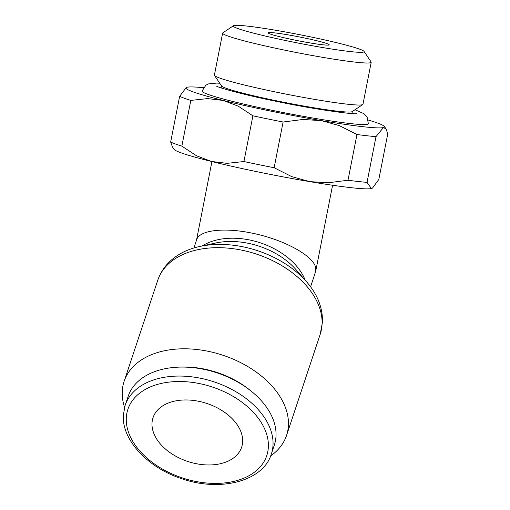 <?xml version="1.0" encoding="UTF-8"?>
<svg xmlns="http://www.w3.org/2000/svg" width="510" height="510" viewBox="0 0 510 510"><rect width="100%" height="100%" fill="white"/><g stroke="black" fill="none" stroke-linecap="round" stroke-linejoin="round"><path stroke-width="0.76" d="M363.993 51.363L371.121 61.92A75.703 4.839 -168.9 0 1 371.21 62.258L362.967 104.276A75.703 4.839 -168.9 0 1 362.757 104.55L352.168 111.633A66.663 4.265 -168.9 0 1 277.236 100.954A66.663 4.265 -168.9 0 1 221.608 86.018L214.487 75.461A75.703 4.839 -168.9 0 1 214.391 75.129L222.634 33.105A75.703 4.839 -168.9 0 1 222.851 32.831L233.433 25.749A66.663 4.265 -168.9 0 1 308.371 36.427A66.663 4.265 -168.9 0 1 363.993 51.363A66.663 4.265 -168.9 0 1 288.953 41.221A66.663 4.265 -168.9 0 1 233.433 25.749M362.757 104.55A75.703 4.839 -168.9 0 1 277.657 92.425A75.703 4.839 -168.9 0 1 214.487 75.461M371.21 62.258A75.703 4.839 -168.9 0 1 285.9 50.407A75.703 4.839 -168.9 0 1 222.634 33.105M252.903 115.815A108.949 6.968 11.1 0 0 267.839 118.951A108.949 6.968 11.1 0 0 283.107 122.017L302.972 119.468L321.536 120.647A101.165 6.471 -168.9 0 1 270.472 111.052A101.165 6.471 -168.9 0 1 223.355 100.483L238.272 106.182L252.903 115.815L243.927 161.536L227.058 163.347L211.395 161.453A101.165 6.471 11.1 0 0 258.506 172.017A101.165 6.471 11.1 0 0 309.576 181.611A101.165 6.471 11.1 0 0 371.427 188.541A101.165 6.471 11.1 0 0 372.236 188.222L371.427 188.541L367.034 182.37A108.949 6.968 -168.9 0 1 347.998 180.24L328.14 182.79L309.576 181.611L291.758 176.632L274.138 167.739A108.949 6.968 -168.9 0 1 258.87 164.679A108.949 6.968 -168.9 0 1 243.927 161.536M193.915 247.968L196.656 239.738C199.384 230.157 223.966 227.224 252.016 233.14C283.866 239.432 314.243 256.109 315.741 268.12A61.48 40.201 -161.6 0 1 314.415 275.272L310.584 286.786M271.352 454.015L274.342 445.026A77.042 50.375 -161.6 0 0 251.755 391.623A77.042 50.375 -161.6 0 0 203.77 369.317A77.042 50.375 -161.6 0 0 178.213 367.155A77.042 50.375 -161.6 0 0 128.137 396.378L125.141 405.373L123.369 414.923C121.533 439.556 147.364 467.53 181.407 478.59C220.294 492.462 263.409 481.051 271.352 454.015A77.042 50.375 -161.6 0 0 273.016 445.051A77.042 50.375 -161.6 0 0 200.781 378.305A77.042 50.375 -161.6 0 0 125.141 405.373M251.755 391.623L250.149 390.309A73.191 47.857 -161.6 0 0 204.567 369.119A73.191 47.857 -161.6 0 0 180.285 367.066L178.213 367.155M270.657 455.914A85.603 55.972 -161.6 0 0 286.563 435.406A85.603 55.972 -161.6 0 0 208.15 351.288A85.603 55.972 -161.6 0 0 124.115 381.359A85.603 55.972 -161.6 0 0 124.561 407.305M157.756 280.239A85.603 55.972 -161.6 0 1 241.791 250.168A85.603 55.972 -161.6 0 1 322.059 324.322A85.603 55.972 -161.6 0 1 320.203 334.286L322.403 322.479C322.741 314.868 321.313 307.32 318.132 299.829A83.952 54.895 -161.6 0 0 306.752 282.011L296.1 269.752A63.125 41.278 -161.6 0 0 248.319 243.315A63.125 41.278 -161.6 0 0 215.717 243.009L199.844 246.445A83.952 54.895 -161.6 0 0 180.062 253.891C169.071 260.31 161.638 269.095 157.756 280.239L124.115 381.359M306.752 282.011A83.952 54.895 -161.6 0 0 243.206 246.853A83.952 54.895 -161.6 0 0 199.844 246.445M195.789 463.609A46.69 30.53 18.4 0 1 153.019 417.722A46.69 30.53 18.4 0 1 198.862 401.319A46.69 30.53 18.4 0 1 241.632 447.2A46.69 30.53 18.4 0 1 195.789 463.609M294.13 39.946A31.129 1.989 -168.9 0 1 268.113 32.831A31.129 1.989 -168.9 0 1 303.195 37.708A31.129 1.989 -168.9 0 1 329.205 44.816A31.129 1.989 -168.9 0 1 294.13 39.946M354.966 109.758L363.904 113.653L367.066 116.854L368.367 123.726A84.749 5.419 -168.9 0 1 367.449 124.3A84.749 5.419 -168.9 0 1 272.863 110.46A84.749 5.419 -168.9 0 1 202.043 91.099L205.842 85.227L208.297 83.94L216.795 83.079L219.727 83.226M186.214 87.567L179.641 96.333A108.949 6.968 11.1 0 0 190.816 100.4L207.691 98.589L223.355 100.483A101.165 6.471 -168.9 0 1 186.214 87.567A101.165 6.471 -168.9 0 1 187.023 87.255A101.165 6.471 -168.9 0 1 203.445 87.701M368.354 120.054A101.165 6.471 -168.9 0 1 384.355 126.442A101.165 6.471 -168.9 0 1 383.386 127.57A101.165 6.471 -168.9 0 1 321.536 120.647L339.354 125.626L356.968 134.519A108.949 6.968 11.1 0 0 376.004 136.648L383.386 127.57L385.987 128.858L387.778 133.741L378.809 179.463L372.542 188.018M211.395 161.453L196.477 155.754L181.847 146.128A108.949 6.968 -168.9 0 1 170.665 142.054L172.463 146.937L174.095 149.347A101.165 6.471 11.1 0 0 211.395 161.453M181.847 146.128L190.816 100.4M179.641 96.333L170.665 142.054M274.138 167.739L283.107 122.017M356.968 134.519L347.998 180.24M367.034 182.37L376.004 136.648M268.356 447.047A73.191 47.857 -161.6 0 0 199.735 383.641A73.191 47.857 -161.6 0 0 126.295 417.875A73.191 47.857 -161.6 0 0 194.922 481.281A73.191 47.857 -161.6 0 0 268.356 447.047M305.159 280.175A61.48 40.201 -161.6 0 0 249.734 240A61.48 40.201 -161.6 0 0 202.221 245.928M314.415 275.272A61.48 61.48 0 0 0 316.41 267.705A61.48 3.933 -168.9 0 1 315.741 268.12M221.499 85.858L221.104 87.892M211.924 161.587L196.509 240.184M320.203 334.286L286.563 435.406M356.834 113.653C354.112 114.712 312.706 109.089 275.999 101.28C245.928 95.313 218.152 87.605 216.527 86.126M332.584 185.257L316.41 267.705M384.355 126.442L385.987 128.858M352.327 111.524L351.932 113.558"/></g></svg>
